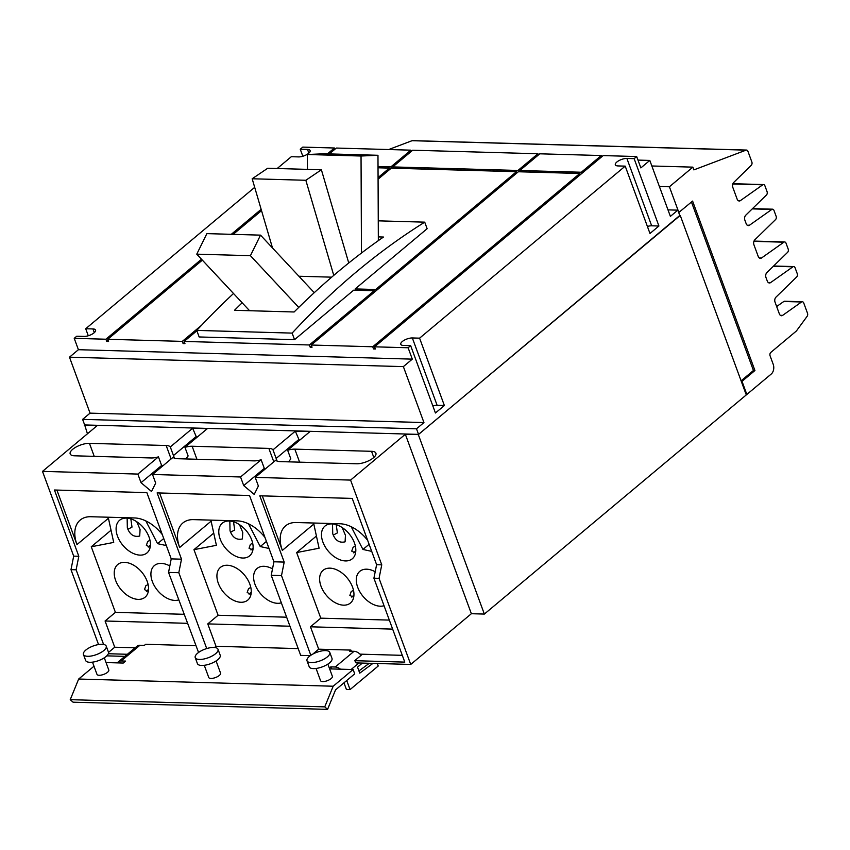 <?xml version="1.0" encoding="UTF-8"?>
<svg xmlns="http://www.w3.org/2000/svg" width="850" height="850" viewBox="0 0 850 850"><rect width="100%" height="100%" fill="white"/><g stroke="black" fill="none" stroke-linecap="round" stroke-linejoin="round"><path stroke-width="1.27" d="M196.764 254.161L250.421 255.68L260.525 235.142L206.869 233.623L196.764 254.161L249.581 310.717M307.381 154.509L361.038 156.018L377.974 155.284L324.317 153.765L307.381 154.509L307.445 169.373M252.174 178.766L305.841 180.274L321.385 169.766L267.718 168.247L252.174 178.766L272.499 247.966M250.421 255.68L298.743 307.424M260.525 235.142L314.256 292.676M349.552 262.352L348.564 262.321M361.038 156.018L361.462 253.056M377.974 155.284L378.346 240.646M331.691 277.164L298.902 276.239M305.841 180.274L333.763 275.389M321.385 169.766L348.755 262.99M378.324 236.906L383.467 237.044A962.019 646.722 91.6 0 0 294.121 311.982L234.504 310.293A962.019 646.722 -88.4 0 1 242.165 302.781M251.249 592.344A8.298 3.145 -20.2 0 0 250.176 593.141A8.298 3.145 -20.2 0 0 249.103 594.214M253.109 548.091A8.298 3.145 -20.2 0 0 252.046 548.888A8.298 3.145 -20.2 0 0 250.973 549.971M378.261 220.841L424.724 222.158L427.136 228.714L355.172 288.926L375.679 289.499L516.481 171.7L391.255 168.162L378.08 179.191M233.506 293.505A962.019 646.722 91.6 0 0 196.732 330.406L292.124 333.104A962.019 646.722 -88.4 0 1 424.724 222.158M148.559 589.443A8.298 3.145 -20.2 0 0 147.486 590.24A8.298 3.145 -20.2 0 0 146.413 591.313M150.418 545.19A8.298 3.145 -20.2 0 0 149.356 545.987A8.298 3.145 -20.2 0 0 148.282 547.071M309.421 656.359A12.134 4.601 -20.2 0 0 307.02 660.801A12.134 4.601 -20.2 0 0 315.361 662.224A12.134 4.601 -20.2 0 0 327.388 656.859A12.134 4.601 -20.2 0 0 329.789 652.418A12.134 4.601 -20.2 0 0 321.449 650.994A12.134 4.601 -20.2 0 0 309.421 656.359M85.85 650.037A12.134 4.601 -20.2 0 0 83.449 654.479A12.134 4.601 -20.2 0 0 91.789 655.913A12.134 4.601 -20.2 0 0 103.817 650.548A12.134 4.601 -20.2 0 0 106.218 646.106A12.134 4.601 -20.2 0 0 97.877 644.672A12.134 4.601 -20.2 0 0 85.85 650.037M197.636 653.193A12.134 4.601 -20.2 0 0 195.234 657.645A12.134 4.601 -20.2 0 0 203.575 659.069A12.134 4.601 -20.2 0 0 215.602 653.703A12.134 4.601 -20.2 0 0 218.004 649.262A12.134 4.601 -20.2 0 0 209.663 647.827A12.134 4.601 -20.2 0 0 197.636 653.193M353.94 595.244A8.298 3.145 -20.2 0 0 352.867 596.041A8.298 3.145 -20.2 0 0 351.794 597.114M355.799 550.991A8.298 3.145 -20.2 0 0 354.737 551.788A8.298 3.145 -20.2 0 0 353.664 552.872M250.994 594.384L247.169 592.492L248.529 588.657L250.792 587.382M252.864 550.131L249.039 548.239L250.399 544.414L252.663 543.139M311.589 345.982L310.176 347.161L309.379 344.973L374.191 290.753L353.685 290.169L294.536 339.66L199.144 336.961L196.732 330.406M294.536 339.66L292.124 333.104M378.069 177.586L389.396 168.109L389.842 169.341M389.396 168.109L378.027 167.79M391.361 168.162L390.883 166.866L410.848 150.163L411.304 151.396M378.016 166.504L390.883 166.866M390.246 169.012L389.714 168.991M518.447 171.753L517.969 170.457L537.933 153.754L538.379 154.987M537.933 153.754L412.707 150.216L392.743 166.919L517.969 170.457M392.743 166.919L393.221 168.215M517.331 172.603L516.8 172.582M581.761 173.474L581.315 172.242L601.279 155.539L539.793 153.808L519.828 170.51L520.306 171.806M580.678 174.388L580.146 174.377M519.828 170.51L581.315 172.242M374.191 290.753L374.638 291.986M355.172 288.926L355.651 290.222M375.041 291.646L374.51 291.635M376.136 290.732L375.679 289.499M516.481 171.7L516.928 172.933M374.935 347.777L373.522 348.957L372.725 346.768L579.817 173.485L518.341 171.753L311.238 345.026L312.046 347.214L310.176 347.161M579.817 173.485L580.274 174.718M148.304 591.483L144.479 589.592L145.839 585.756L148.102 584.481M150.174 547.23L146.349 545.339L147.709 541.514L149.972 540.239M307.02 660.801L309.219 666.793A12.134 4.601 -20.2 0 0 317.56 668.217A12.134 4.601 -20.2 0 0 329.587 662.851A12.134 4.601 -20.2 0 0 331.999 658.41L329.789 652.418M83.449 654.479L85.648 660.471A12.134 4.601 -20.2 0 0 93.989 661.906A12.134 4.601 -20.2 0 0 106.016 656.54A12.134 4.601 -20.2 0 0 108.428 652.099L106.218 646.106M195.234 657.645L197.434 663.638A12.134 4.601 -20.2 0 0 205.774 665.061A12.134 4.601 -20.2 0 0 217.802 659.696A12.134 4.601 -20.2 0 0 220.214 655.254L218.004 649.262M353.685 597.284L349.86 595.393L351.22 591.558L353.483 590.282M355.555 553.031L351.73 551.14L353.09 547.315L355.353 546.04M333.285 535.086L337.386 532.908L336.217 524.673M210.885 520.115L216.399 545.317L193.959 549.663L213.732 533.12M248.519 523.823L260.249 546.561L266.422 541.397M281.35 602.82A21.314 13.557 50.1 0 1 255 584.354A21.314 13.557 50.1 0 1 257.093 568.459A21.314 13.557 50.1 0 1 272.51 568.862M218.322 583.312A21.314 13.557 50.1 0 1 220.416 567.418A21.314 13.557 50.1 0 1 249.857 584.205A21.314 13.557 50.1 0 1 247.764 600.111A21.314 13.557 50.1 0 1 218.322 583.312M220.182 539.07A21.314 13.557 50.1 0 1 222.286 523.175A21.314 13.557 50.1 0 1 251.727 539.962A21.314 13.557 50.1 0 1 249.634 555.857A21.314 13.557 50.1 0 1 220.182 539.07M239.456 524.631L242.76 532.408L242.399 538.932C236.661 540.271 232.539 537.572 230.031 530.825L229.829 521.039M159.598 492.979L179.658 547.485A32.863 20.91 50.1 0 1 182.888 522.962A32.863 20.91 50.1 0 1 193.471 519.626L237.256 520.859A32.863 20.91 50.1 0 1 264.977 537.466M230.594 532.185L234.696 530.007L233.527 521.773M342.146 527.531L345.451 535.309L345.089 541.832C339.341 543.171 335.229 540.472 332.722 533.726L332.52 523.94M647.403 226.461A7.554 2.858 159.8 0 1 651.674 225.803L658.92 226.004L649.984 233.484L625.207 166.133L617.95 165.931A7.554 2.858 159.8 0 1 615.336 164.804A7.554 2.858 159.8 0 1 618.885 160.661A7.554 2.858 159.8 0 1 626.886 158.451L634.143 158.663L658.92 226.004M432.852 405.971A7.554 2.858 159.8 0 1 437.123 405.312L444.369 405.514L435.434 412.994L410.656 345.642L403.399 345.44A7.554 2.858 159.8 0 1 400.786 344.314A7.554 2.858 159.8 0 1 404.334 340.17A7.554 2.858 159.8 0 1 412.335 337.96L419.592 338.162L444.369 405.514M329.332 153.903L336.324 148.059L410.848 150.163M601.279 155.539L601.726 156.772M88.283 335.761L85.701 328.737L92.958 328.939A7.554 2.858 159.8 0 1 95.572 330.076A7.554 2.858 159.8 0 1 92.023 334.209A7.554 2.858 159.8 0 1 84.022 336.419L76.766 336.217L74.226 338.332L78.412 349.701L69.477 357.181L90.058 413.142L423.948 422.567L403.368 366.616L69.477 357.181M302.834 156.251L300.252 149.228L307.509 149.43A7.554 2.858 159.8 0 1 310.123 150.567A7.554 2.858 159.8 0 1 306.574 154.7A7.554 2.858 159.8 0 1 298.573 156.91L291.316 156.708L277.196 168.512M372.725 346.768L311.238 345.026M634.143 158.663L636.671 156.538L603.139 155.593L374.584 346.821L375.392 348.999L373.522 348.957M108.12 340.234L106.707 341.413L105.899 339.224L201.503 259.239M327.462 153.85L334.464 148.006L334.911 149.239M231.296 234.313L261.152 209.334M202.353 260.142L107.769 339.277L108.577 341.466L106.707 341.413M261.534 210.63L233.166 234.366M184.503 342.391L183.101 343.57L182.293 341.381L201.492 325.316M182.293 341.381L107.769 339.277M196.871 330.799L184.153 341.434L184.96 343.623L183.101 343.57M309.379 344.973L184.153 341.434M108.194 517.214L113.709 542.417L91.269 546.763L111.042 530.219M145.828 520.923L157.558 543.66L163.731 538.496M178.659 599.919A21.314 13.557 50.1 0 1 152.309 581.453A21.314 13.557 50.1 0 1 154.403 565.558A21.314 13.557 50.1 0 1 169.819 565.962M115.632 580.423A21.314 13.557 50.1 0 1 117.725 564.517A21.314 13.557 50.1 0 1 147.167 581.304A21.314 13.557 50.1 0 1 145.074 597.21A21.314 13.557 50.1 0 1 115.632 580.423M117.502 536.169A21.314 13.557 50.1 0 1 119.595 520.274A21.314 13.557 50.1 0 1 149.037 537.062A21.314 13.557 50.1 0 1 146.944 552.957A21.314 13.557 50.1 0 1 117.502 536.169M136.765 521.73L140.069 529.508L139.708 536.031C133.971 537.37 129.848 534.671 127.341 527.924L127.139 518.139M56.907 490.078L76.968 544.584A32.863 20.91 50.1 0 1 80.198 520.062A32.863 20.91 50.1 0 1 90.78 516.726L134.566 517.958A32.863 20.91 50.1 0 1 162.286 534.565M127.904 529.284L132.005 527.106L130.836 518.872M93.989 666.219L78.668 679.033L70.231 699.678L73.068 702.185L327.579 709.367L324.743 706.871L333.179 686.226L353.122 669.534L329.63 668.876M70.231 699.678L324.743 706.871M313.576 523.016L319.09 548.218L296.65 552.564L316.423 536.021M262.289 495.879L282.349 550.386A32.863 20.91 50.1 0 1 285.579 525.863A32.863 20.91 50.1 0 1 296.161 522.527L339.947 523.759A32.863 20.91 50.1 0 1 367.668 540.366M384.041 605.721A21.314 13.557 50.1 0 1 357.691 587.254A21.314 13.557 50.1 0 1 359.784 571.359A21.314 13.557 50.1 0 1 375.201 571.763M321.013 586.213A21.314 13.557 50.1 0 1 323.106 570.318A21.314 13.557 50.1 0 1 352.548 587.106A21.314 13.557 50.1 0 1 350.455 603.011A21.314 13.557 50.1 0 1 321.013 586.213M322.873 541.971A21.314 13.557 50.1 0 1 324.976 526.076A21.314 13.557 50.1 0 1 354.418 542.863A21.314 13.557 50.1 0 1 352.325 558.758A21.314 13.557 50.1 0 1 322.873 541.971M351.209 526.724L362.939 549.461L369.112 544.298M269.025 548.473L260.249 546.561M286.641 617.196L218.099 615.262L193.959 549.663M289.956 626.216L207.772 623.9L218.099 615.262M166.334 545.572L157.558 543.66M152.522 474.491L240.55 476.978L261.131 459.754A12.591 4.771 159.8 0 1 253.959 460.87L177.236 458.703A12.591 4.771 159.8 0 1 173.113 457.268L152.522 474.491L155.688 483.108L151.523 491.502L141.026 482.694L137.859 474.077L158.44 456.854A12.591 4.771 159.8 0 1 151.268 457.969L74.545 455.802A12.591 4.771 159.8 0 1 70.178 453.921A12.591 4.771 159.8 0 1 76.096 447.026A12.591 4.771 159.8 0 1 89.441 443.339L166.175 445.506A12.591 4.771 159.8 0 1 170.298 446.941L192.631 428.251L196.648 437.58M410.656 345.642L408.117 347.767L374.584 346.821M625.207 166.133L419.592 338.162M637.989 160.097L649.804 160.427L670.384 216.378L677.832 210.152L679.883 215.73L418.551 434.382L84.66 424.947L82.609 419.369L90.058 413.142M649.804 160.427L640.857 167.907L636.671 156.538M300.252 149.228L302.791 147.103L334.464 148.006M254.702 187.34L85.701 328.737M105.899 339.224L74.226 338.332M408.117 347.767L412.303 359.136L78.412 349.701M412.303 359.136L403.368 366.616M423.948 422.567L416.5 428.804L82.609 419.369M183.951 614.295L115.409 612.361L91.269 546.763M187.266 623.316L105.081 620.999L115.409 612.361M353.122 669.534L354.705 673.848L335.548 689.871L327.579 709.367M372.969 663.372L359.752 673.147L357.531 667.112L362.366 663.074M358.934 670.926L369.304 663.276M346.736 680.51L350.072 689.573L378.229 666.018L377.304 663.499M350.072 689.573L346.407 689.467L343.963 682.837M316.062 668.461L320.546 680.648A6.29 2.38 -20.2 0 0 324.87 681.392A6.29 2.38 -20.2 0 0 331.107 678.608A6.29 2.38 -20.2 0 0 332.361 676.303L327.877 664.116M92.491 662.15L96.974 674.337A6.29 2.38 -20.2 0 0 101.299 675.07A6.29 2.38 -20.2 0 0 107.536 672.297A6.29 2.38 -20.2 0 0 108.789 669.991L104.306 657.804M216.091 660.96L220.575 673.147A6.29 2.38 159.8 0 1 219.321 675.452A6.29 2.38 159.8 0 1 213.084 678.236A6.29 2.38 159.8 0 1 208.76 677.492L204.276 665.306M298.201 648.603L216.006 646.276L207.772 623.9M310.346 655.648L300.688 655.371L271.224 575.301L281.499 575.599L284.197 562.084L259.813 495.805L352.229 498.419L376.614 564.687L373.915 578.202L404.791 662.107L354.684 660.694L361.133 655.297A8.883 5.652 -129.9 0 0 354.036 651.302L349.605 651.174L350.901 650.091L318.697 649.177L310.462 626.801L320.79 618.162L296.65 552.564M310.824 655.308L281.499 575.599M329.343 668.121L330.831 666.878L331.585 668.929M78.668 679.033L333.179 686.226M117.459 662.883A8.883 5.652 50.1 0 1 118.309 661.863A8.883 5.652 50.1 0 1 121.168 660.96L125.598 661.088L123.25 663.043L106.059 662.564M195.511 645.702L145.669 644.289L144.373 645.373L139.942 645.256A8.883 5.652 -129.9 0 0 137.084 646.159L118.309 661.863M135.118 647.796L114.729 647.222L105.081 620.999M198.56 652.481L168.534 572.401L178.808 572.698L181.507 559.183L157.123 492.904L249.539 495.518L273.923 561.786L271.224 575.301M206.72 648.571L178.808 572.698M351.316 651.227L350.901 650.091M402.294 655.339L360.028 654.149M392.647 629.117L310.462 626.801M389.332 620.096L320.79 618.162M371.716 551.374L362.939 549.461M318.697 649.177L312.832 654.086M284.197 562.084L273.923 561.786M216.006 646.276L214.561 647.487M181.507 559.183L171.232 558.886L168.534 572.401M103.583 644.438L76.118 569.798L78.816 556.282L54.432 490.004L146.859 492.618L171.232 558.886M195.798 436.858L173.464 455.547L170.298 446.941M158.44 456.854L161.617 465.46L162.86 465.853M174.441 458.214L173.464 455.547M161.617 465.46L141.026 482.694M192.631 428.251L207.304 428.666L184.96 447.355L188.126 455.961L185.895 458.947M261.131 459.754L264.308 468.361L243.716 485.594L240.55 476.978M288.586 461.848L290.817 458.862L287.651 450.256L309.995 431.566L295.322 431.152L299.338 440.481M298.488 439.758L276.154 458.447L272.988 449.841L295.322 431.152M264.308 468.361L265.551 468.754M277.132 461.114L276.154 458.447M287.651 450.256A12.591 4.771 159.8 0 1 294.822 449.14L371.556 451.308A12.591 4.771 159.8 0 1 375.913 453.188A12.591 4.771 159.8 0 1 370.005 460.094A12.591 4.771 159.8 0 1 356.649 463.771L279.926 461.603A12.591 4.771 159.8 0 1 275.804 460.169L255.212 477.392L258.379 486.009L254.214 494.402L243.716 485.594M184.96 447.355A12.591 4.771 159.8 0 1 192.132 446.239L268.866 448.407A12.591 4.771 159.8 0 1 272.988 449.841M418.551 434.382L416.5 428.804M667.994 209.876L677.832 210.152M78.816 556.282L73.684 556.134L42.5 471.389L137.859 474.077M76.118 569.798L70.986 569.649L73.684 556.134M114.729 647.222L108.513 652.418M127.373 654.277L108.322 653.735M330.831 666.878L335.261 667.006A8.883 5.652 50.1 0 1 340.478 669.184M255.212 477.392L350.572 480.091L381.756 564.836L379.058 578.351L373.915 578.202M381.756 564.836L376.614 564.687M84.649 424.894L87.454 433.776M42.5 471.389L97.272 425.563L84.288 425.191M679.787 215.464L418.328 434.626L405.344 434.265L350.572 480.091M70.986 569.649L98.547 644.555M106.771 655.86L124.876 656.37M405.344 434.265L471.368 613.711L410.731 664.445L356.214 662.904A8.883 5.652 -129.9 0 0 354.684 660.694M410.731 664.445L379.058 578.351M471.368 613.711L484.351 614.072L418.328 434.626M680.255 215.475L746.279 394.921L484.351 614.072M741.274 381.31L742.018 381.331L746.842 394.453L771.247 374.032A7.151 4.802 91.6 0 0 773.202 364.278L770.1 355.863A2.518 1.689 -88.4 0 1 770.791 352.431L795.961 331.362A5.536 3.719 91.6 0 0 796.684 330.597L807.139 316.306A2.518 1.689 91.6 0 0 807.5 313.225L803.739 303.004A2.518 1.689 91.6 0 0 802.326 301.739L784.571 301.24A2.518 1.689 91.6 0 0 783.806 301.484L776.656 306.542M741.094 380.821L753.44 370.483L754.938 370.526L742.018 381.331M691.464 202.034L753.44 370.483M678.714 212.553L692.591 201.089L754.938 370.526M802.326 301.739A2.518 1.689 91.6 0 0 801.55 301.984L782.627 315.371A3.772 2.539 -88.4 0 1 781.469 315.743A3.772 2.539 -88.4 0 1 779.344 313.841L775.062 302.207A3.772 2.539 -88.4 0 1 775.933 297.192L796.652 276.983A2.518 1.689 91.6 0 0 797.236 273.636L795.101 267.835A2.518 1.689 91.6 0 0 793.677 266.571A2.518 1.689 91.6 0 0 792.912 266.815L770.578 282.614A3.772 2.539 -88.4 0 1 769.42 282.986A3.772 2.539 -88.4 0 1 767.295 281.084L765.999 277.589A3.772 2.539 -88.4 0 1 766.881 272.574L787.589 252.354A2.518 1.689 91.6 0 0 788.173 249.018L786.037 243.217A2.518 1.689 91.6 0 0 784.624 241.942A2.518 1.689 91.6 0 0 783.849 242.197L761.515 257.996A3.772 2.539 -88.4 0 1 760.357 258.368A3.772 2.539 -88.4 0 1 758.232 256.466L753.95 244.832A3.772 2.539 -88.4 0 1 754.821 239.817L775.54 219.597A2.518 1.689 91.6 0 0 776.124 216.261L773.989 210.46A2.518 1.689 91.6 0 0 772.565 209.185A2.518 1.689 91.6 0 0 771.8 209.44L749.466 225.239A3.772 2.539 -88.4 0 1 748.308 225.611A3.772 2.539 -88.4 0 1 746.183 223.709L744.887 220.203A3.772 2.539 -88.4 0 1 745.769 215.199L766.477 194.979A2.518 1.689 91.6 0 0 767.061 191.633L764.926 185.842A2.518 1.689 91.6 0 0 763.513 184.567A2.518 1.689 91.6 0 0 762.737 184.811L740.403 200.611A3.772 2.539 -88.4 0 1 739.245 200.993A3.772 2.539 -88.4 0 1 737.12 199.081L732.838 187.446A3.772 2.539 -88.4 0 1 733.72 182.442L751.262 165.304A2.518 1.689 91.6 0 0 751.846 161.968L747.936 151.332A2.518 1.689 91.6 0 0 746.513 150.067A2.518 1.689 91.6 0 0 746.066 150.142L693.866 169.894L692.856 167.142L651.844 165.984M746.842 394.453L746.098 394.432M746.513 150.067L412.484 140.633A2.518 1.689 91.6 0 0 412.027 140.707L388.694 149.536M692.856 167.142L669.396 186.777L659.388 186.49M669.396 186.777L678.884 212.553M651.674 225.803L626.886 158.451M437.123 405.312L412.335 337.96M94.318 332.626L92.958 328.939M308.869 153.127L307.509 149.43M282.349 550.386L313.809 524.067M179.658 547.485L211.119 521.167M76.968 544.584L108.428 518.266M371.556 451.308L373.819 457.459M294.822 449.14L299.614 462.166M268.866 448.407L273.806 461.848M192.132 446.239L196.924 459.266M166.175 445.506L171.116 458.947M89.441 443.339L94.233 456.365M351.156 669.481L358.934 662.979M121.168 660.96L139.942 645.256M335.261 667.006L354.036 651.302M740.403 200.611L738.119 200.547M762.737 184.811L732.806 183.972M761.515 257.996L759.231 257.933M783.849 242.197L753.918 241.347M782.627 315.371L780.343 315.308M801.55 301.984L783.806 301.484M792.912 266.815L773.341 266.262M770.578 282.614L768.283 282.551M771.8 209.44L752.229 208.887M749.466 225.239L747.171 225.176M746.066 150.142L412.027 140.707M763.513 184.567L732.902 183.706M784.624 241.942L754.014 241.081M793.677 266.571L773.606 265.997M772.565 209.185L752.494 208.622"/></g></svg>
